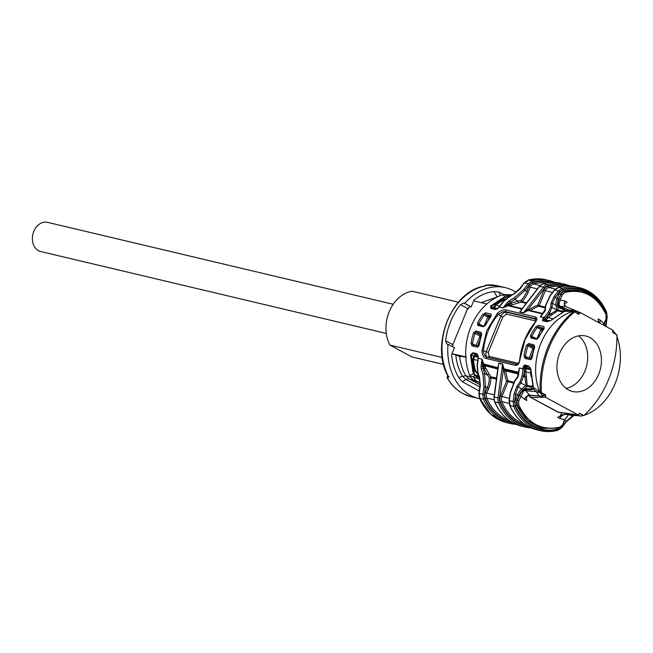 <?xml version="1.0" encoding="UTF-8"?>
<svg xmlns="http://www.w3.org/2000/svg" width="653" height="653" viewBox="0 0 653 653"><rect width="100%" height="100%" fill="white"/><g stroke="black" fill="none" stroke-linecap="round" stroke-linejoin="round"><path stroke-width="0.98" d="M566.045 421.797L561.515 427.658M529.942 310.175L530.22 310.689L529.518 310.257L529.518 309.473L530.22 310.689M557.507 310.395L556.748 310.248L557.507 310.395L557.172 310.648M519.413 395.285L523.11 390.086L523.682 390.902L518.776 400.877L517.356 400.313L519.413 395.285L526.718 400.648L526.326 397.963L527.355 396.11L529.754 395.318L543.01 396.289L543.827 394.298L540.292 392.388L541.468 392.665A80.833 61.937 103.3 0 1 574.567 311.963L578.746 314.215L580.305 312.624L612.8 330.173L612.726 332.573L616.905 334.826A86.89 66.582 -76.7 0 1 583.806 415.537L579.627 413.276L578.289 414.949L557.703 412.01L530.309 397.212L528.506 394.755M578.289 414.949L558.748 412.353M598.736 321.643L598.075 318.893L598.809 322.615M508.214 305.49L522.025 308.763L507.454 305.604L521.829 309.016L519.788 311.954L522.335 308.567M479.58 377.85L480.347 385.613L479.147 393.457L484.395 394.559L485.44 386.821L488.713 388.38A20.096 12.644 -61.6 0 0 490.803 377.679L490.844 376.765L489.268 377.695L496.435 379.018M546.741 319.219L544.21 317.562A1.086 0.833 103.3 0 1 544.063 317.709A1.086 0.473 48.4 0 1 545.173 318.729A2.171 1.665 103.3 0 0 545.394 318.493L546.741 319.219A5.428 4.163 -76.7 0 0 546.341 320.035L544.92 319.472A6.514 4.995 -76.7 0 1 545.394 318.493L549.5 313.195L548.251 312.33L550.667 307.024L556.691 309.742L556.054 305.261A1.086 0.645 171.9 0 0 557.58 305.147L558.217 309.62A1.086 0.645 -8.1 0 1 556.691 309.742A10.864 6.832 118.4 0 1 556.748 310.248L550.757 313.873L549.5 313.195L552.022 307.212L552.397 303.286L556.054 305.261A10.864 6.832 118.4 0 1 557.091 298.478L553.989 296.617L551.042 303.098L552.397 303.286L555.238 297.474L559.776 291.622L562.943 289.377L562.184 288.169A57.293 43.906 -76.7 0 1 579.668 287.761A57.293 43.906 -76.7 0 1 588.01 290.952M542.937 283.826A1.086 0.645 -105.3 0 1 543.141 283.704C549.149 282.08 555.042 281.941 560.821 283.296A57.293 43.906 -76.7 0 0 543.345 283.704L547.075 284.586A8.146 6.244 -76.7 0 0 543.418 287.173L544.667 288.038L528.326 309.138L523.665 312.689L519.927 311.808L539.68 286.292A8.146 6.244 -76.7 0 1 543.345 283.704A1.086 0.645 -105.3 0 0 543.141 283.704L539.394 286.332L543.418 287.173L523.526 312.844L527.991 310.469L542.374 313.881L540.333 316.827L542.872 313.432M568.298 415.006L564.714 419.757L559.947 418.597L557.686 417.373L565.016 414.361C562.935 414.451 561.245 415.863 559.947 418.597M576.672 415.683L565.016 414.361L578.28 415.349L564.788 414.239M583.578 415.479A54.305 41.612 103.3 0 1 583.243 415.586L580.574 416.075L578.566 415.496M580.297 416.051L574.795 415.12M543.337 320.468L547.54 321.464L550.569 320.46L563.425 311.84L562.527 311.187L561.939 311.808L557.695 310.804L551.744 314.983L550.757 313.873A53.766 41.196 -76.7 0 0 547.059 316.534A1.086 0.498 -128.4 0 0 548.128 317.587L552.618 318.648M468.642 307.857L468.234 308.853L467.466 308.64L470.274 306.608L463.924 302.992L460.471 304.665A57.023 43.694 103.3 0 0 450.643 321.464A57.023 43.694 103.3 0 0 445.64 340.768L446.783 343.951M470.176 306.551L471.213 306.828L474.021 299.988L474.07 300.943L486.844 303.971M557.686 417.373L559.947 416.206L561.988 412.843M557.572 310.591L558.037 310.567M468.234 308.853L468.552 307.808M558.217 309.62A11.95 7.518 118.4 0 1 558.282 310.183L562.527 311.187L563.947 309.816L564.853 310.648L564.372 311.35L577.464 311.44L565.661 306.526M557.58 305.147A9.779 6.155 118.4 0 1 558.511 299.041L560.78 294.43L558.715 299.458L560.135 300.021L558.87 305.098L557.866 305.343L559.392 307.906L563.947 309.816L564.502 309.244L565.465 310.371L563.245 312.012M564.853 310.648L564.372 311.35L565.465 310.371L574.469 310.216M478.02 357.24L474.69 356.448L474.151 355.616L475.751 354.652L476.086 356.048L474.462 356.669L473.531 359.436L477.743 360.432M484.338 286.185L485.954 285.239L485.171 285.949M463.924 302.992L471.213 306.828M516.123 292.258A57.023 43.694 103.3 0 0 505.414 287.663A57.023 43.694 103.3 0 0 464.854 303.212M562.731 312.158L561.939 311.808M565.678 306.518L564.698 305.057L565.114 303.392L567.106 302.159L564.845 300.943C563.874 303.751 564.216 305.645 565.857 306.616L562.494 306.184L561.115 306.73L569.481 310.224L573.326 311.171M572.493 416.141L566.159 421.258L564.69 420.467M560.576 427.593A6.514 4.995 -76.7 0 1 558.405 428.833A55.668 42.657 103.3 0 1 533.313 426.131A55.668 42.657 103.3 0 1 515.511 405.66A6.514 4.995 103.3 0 1 515.592 399.669L517.511 394.983L514.148 393.767L516.972 386.16L521.731 388.951A10.864 6.832 -61.6 0 0 517.511 394.983L518.939 395.547A9.779 6.155 -61.6 0 1 522.726 390.119A1.086 0.424 -131.4 0 0 521.731 388.951L525.6 385.548A10.864 6.832 -61.6 0 0 526.032 385.148L527.069 386.274L527.118 385.36L526.032 385.148L524.922 376.871L526.432 376.708L527.118 385.36L531.362 386.364L532.791 385.286M526.612 385.156L526.645 385.645M523.11 390.086L526.285 388.625L526.269 389.457L523.682 390.902A5.428 1.91 166.7 0 1 526.604 390.869L526.269 389.457L531.444 389.857L533.183 389.074L533.509 387.776L530.228 367.712L529.052 366.855L524.906 365.868L524.465 364.954L523.069 367.1L524.596 367.125L524.906 365.868L529.354 367.353L529.689 368.749L530.53 369.68L530.848 369.051M533.044 386.176L531.313 387.278L531.46 389.025L532.93 388.502L533.215 387.327L539.688 392.061L543.01 396.289M526.285 388.625L531.46 389.025L531.444 389.857M530.375 368.023L529.052 366.855L530.587 369.133L530.228 367.712M523.069 367.1A54.305 41.612 -76.7 0 0 523.094 368.847L524.62 368.839A2.171 1.665 -76.7 0 1 524.604 369.182L526.089 369.574A5.428 4.163 103.3 0 1 526.383 368.7L524.955 368.137A6.514 4.995 103.3 0 0 524.604 369.182L524.326 371.263L525.853 371.304A5.428 4.163 103.3 0 0 525.877 371.843L530.685 372.985L530.53 369.68L526.383 368.7L526.653 368.031L529.689 368.749M526.432 376.708A52.681 40.364 103.3 0 1 525.877 371.843L524.351 371.908A6.514 4.995 103.3 0 1 524.326 371.263L523.665 376.193L522.147 375.973L519.837 382.201L516.972 386.16M514.621 401.726L515.135 405.962L513.699 406.395L513.103 401.505L514.621 401.726L515.658 393.979L518.066 386.976L520.931 383.017L519.837 382.201M524.351 371.908A53.766 41.196 103.3 0 0 524.922 376.871L523.665 376.193L520.931 383.017L525.6 385.548A1.086 0.424 48.6 0 1 526.604 386.707A11.95 7.518 -61.6 0 0 527.069 386.274L531.313 387.278L531.362 386.364M514.148 393.767L513.103 401.505L509.364 400.624L510.409 392.877L514.654 381.466L518.09 376.805L517.519 377.516L518.572 374.985L519.347 368.186L518.441 372.243L519.355 367.957L523.086 369.067L522.147 375.973M515.233 380.756L514.654 381.466L515.233 380.756M539.688 392.061A54.305 41.612 -76.7 0 1 540.88 343.413A54.305 41.612 -76.7 0 1 572.787 311.35M550.863 320.411L546.757 321.709L550.863 320.411L563.67 311.824M542.872 318.803L542.602 320.729L544.006 319.799L542.872 318.803A54.305 41.612 103.3 0 1 544.063 317.709L540.333 316.827M513.903 294.16L519.927 289.108L524.571 282.708L529.55 284.463L525.02 290.316L526.873 291.32A19.01 11.958 118.4 0 1 520.931 300.502L522.008 301.588L521.429 302.208L520.931 300.502L518.082 301.106L518.539 302.878L510.662 305.245L507.169 302.592L509.218 300.796L510.05 302.266L507.789 304.274L508.23 305.498L502.981 307.971L499.072 307.081M495.962 309.269L498.059 308.175L497.831 308.853M493.725 308.714L493.725 307.555L490.542 306.118L490.917 308.477L495.635 309.187M505.969 298.813L504.051 299.294L503.349 297.531L505.12 296.952L502.843 294.781L506.614 295.327L509.446 294.683L503.381 294.601M479.441 378.03L476.714 376.887L478.306 373.794L475.466 370.716L472.894 371.794L473.686 373.598L469.744 375.483A54.305 41.612 -76.7 0 1 470.935 326.835A54.305 41.612 -76.7 0 1 502.843 294.781M482.02 350.694L483.473 350.816C483.62 354.187 484.804 356.318 487.024 357.207L485.897 358.399C483.326 357.346 482.036 354.775 482.02 350.694L486.754 330.589L497.284 313.481C500.092 310.746 502.924 309.563 505.781 309.922L535.297 316.917C537.443 317.742 537.403 319.586 535.166 322.46L525.061 339.666L519.902 359.672C519.339 363.615 517.845 365.525 515.413 365.386L516.539 364.203C518.376 363.852 519.429 362.301 519.666 359.55C521.453 345.364 526.514 333.022 534.864 322.517C536.268 320.296 536.668 319.146 536.072 319.08L535.215 318.664L535.982 321.056M484.151 326.108L479.041 324.9L477.914 325.439L483.342 326.729L485.652 325.08A54.305 41.612 103.3 0 1 491.048 316.191L491.015 314.101L485.587 312.82L485.742 314.526L488.885 316.215A1.086 0.686 -61.6 0 0 487.791 317.056L489.219 317.619A1.086 0.833 103.3 0 0 488.885 316.215L490.493 316.599M477.914 325.439L477.506 323.145L478.886 323.806L478.886 324.843L484.314 326.125L491.276 315.848M491.015 315.774L485.742 314.526L484.167 315.097L482.894 314.264L485.587 312.82M542.667 330.287L535.868 326.81L538.554 325.374L543.99 326.655L544.145 328.361M535.868 326.81A54.305 41.612 103.3 0 0 530.473 335.699L530.881 337.993L536.317 339.282L538.619 337.634A54.305 41.612 103.3 0 1 544.014 328.745L543.99 326.655M518.604 372.863L518.441 372.243L504.059 368.839L505.455 370.341L504.247 371.092L505.757 370.937L518.319 373.916M532.93 388.502L536.097 391.612L539.909 392.657M529.754 395.318L527.102 392.469L526.604 390.869L536.097 391.612L539.305 395.955L542.725 396.142M579.505 413.569L583.806 415.537M584.027 415.341A54.305 41.612 103.3 0 0 615.15 383.531A54.305 41.612 103.3 0 0 616.93 336.426M616.342 334.883L613.208 330.753M559.776 291.622L554.789 289.875L550.259 295.727L545.835 305.449L545.247 310.608L545.459 309.383L544.406 311.987L540.472 316.672L544.21 317.562L548.251 312.33M547.059 316.534A6.514 4.995 -76.7 0 0 546.618 316.925L547.753 317.913A5.428 4.163 -76.7 0 1 548.128 317.587A52.681 40.364 -76.7 0 1 551.744 314.983M498.059 367.998L498.819 363.092L498.035 367.802L483.514 363.974L482.012 359.109L478.274 358.228A1.086 0.833 -76.7 0 1 478.265 358.448L477.335 365.354L477.931 372.83M488.713 388.38L486.795 393.073L485.375 392.51L487.293 387.817A19.01 11.958 -61.6 0 0 489.268 377.695L487.701 375.189L489.285 374.21L485.799 368.292L484.191 369.157L483.84 367.133L485.35 366.97L485.799 368.292M484.273 365.623L485.114 365.729L483.702 366.219L485.22 366.072A52.681 40.364 103.3 0 0 485.35 366.97M509.405 305.31L509.683 305.824L508.981 305.392L508.973 304.6L509.683 305.824M490.028 377.858L490.909 377.222M478.453 381.972L480.126 382.748M491.431 308.159L491.154 306.477L503.887 297.939L507.022 296.944L506.614 295.327L510.777 295.654M509.324 296.87L507.022 296.944M448.946 376.479L447.836 378.177L447.689 375.589C430.213 344.041 452.023 290.789 484.591 286.071L485.465 285.941M534.962 323.006L535.166 322.46L534.962 323.006M535.297 316.917L535.215 318.664L505.7 311.669L505.781 309.922M505.03 370.912L505.455 370.341L518.392 373.402M499.504 398.142A7.061 5.412 103.3 0 0 500.027 402.379A1.086 0.482 156.8 0 1 498.59 402.811A8.146 6.244 103.3 0 1 497.994 397.922L502.541 364.203L498.802 363.313L494.256 397.04A8.146 6.244 103.3 0 0 494.852 401.93A1.086 0.482 156.8 0 1 494.607 401.758L494.019 396.951L499.504 398.142L503.267 370.251L504.247 371.092A53.766 41.196 103.3 0 0 506.589 381.197L513.274 383.009M502.981 368.978L504.059 368.839L502.549 363.974L503.267 370.251L504.508 369.525L518.466 372.83M542.708 313.456L530.522 310.567A52.681 40.364 -76.7 0 1 535.501 307.669A52.681 40.364 -76.7 0 1 538.635 306.29A1.086 0.62 68.7 0 1 537.803 305.098A53.766 41.196 -76.7 0 0 529.518 309.473L528.326 309.138L528.775 310.363L527.991 310.469L527.281 309.734M528.775 310.363L542.57 313.636L528.75 310.363M480.126 382.887L468.74 378.675L465.948 379.458L462.291 381.719L458.675 377.467L465.711 375.638L468.74 378.675L480.045 384.78M479.775 386.96L465.948 379.458L462.446 376.152C458.692 369.712 456.496 362.693 455.851 355.11L452.415 353.755L465.785 356.922M485.954 285.239L497.602 285.81A57.023 43.694 103.3 0 0 485.612 285.157L484.134 286.169M497.284 313.481L500.745 316.223L486.248 351.583C485.538 354.75 486.02 356.685 487.677 357.387L489.203 356.416L488.281 352.367L483.473 350.816C484.673 336.703 489.66 324.549 498.435 314.346L502.484 311.93L504.818 311.563L506.246 312.118C504.304 312.101 502.475 313.473 500.745 316.223L502.777 317.015L506.557 314.085L506.246 312.118L536.227 319.325M516.49 364.194L486.983 357.199M474.151 355.616L473.825 356.089L474.462 356.669M482.926 373.949L484.55 373.483L487.701 375.189L484.191 369.157L482.894 368.463L481.277 368.921L482.926 373.949L483.93 386.6L485.44 386.821L484.55 373.483L482.583 366.455L481.065 366.243L481.277 368.921M603.56 325.186L603.952 323.692L600.336 320.109L598.075 318.893M599.421 322.949L599.013 321.7M580.239 312.591L577.742 311.603L577.048 313.301M558.429 412.198L530.309 397.212L530.905 397.326L528.897 394.796M574.567 311.963L573.391 311.685A80.833 61.937 103.3 0 0 540.292 392.388M605.625 326.296L605.731 324.753L604.27 323.961M605.894 324.647L606.645 317.987M479.229 390.984L462.291 381.719M511.887 304.682L511.34 302.959L509.675 304.143A53.766 41.196 -76.7 0 0 508.973 304.6L507.789 304.274L506.736 304.869L508.23 305.498M565.359 286.047A55.668 42.657 -76.7 0 0 547.875 286.316A6.514 4.995 -76.7 0 0 543.908 290.21L537.803 305.098L539.223 305.661L545.328 290.773A5.428 4.163 -76.7 0 1 548.634 287.532A54.583 41.825 -76.7 0 1 561.702 286.504M505.259 299.441L504.051 299.294A52.999 40.608 103.3 0 0 495.186 304.804L493.725 307.555L494.648 307.783L493.66 308.053M460.471 304.665L468.144 308.804M497.929 367.966L482.445 364.113L481.996 359.33L481.065 366.243M503.757 294.479L499.063 292.054L493.905 291.581L497.023 296.625L498.263 296.511L481.171 302.625M525.02 290.316L523.771 289.45L514.107 297.931L514.931 299.401L518.082 301.106L511.34 302.959L510.05 302.266L514.931 299.401L525.02 290.316M447.689 375.589L448.113 376.871L448.725 376.414M474.168 373.328L475.098 374.798L474.755 375.222L473.686 373.598L474.168 373.328L471.229 355.069L473.213 353.624L472.78 352.71L470.503 354.995L473.825 356.089L472.796 359.387L473.531 359.436A52.681 40.364 -76.7 0 0 475.18 369.655A52.681 40.364 -76.7 0 0 475.466 370.716M559.392 307.906L559.947 307.334L558.87 305.098L561.115 306.73L559.947 307.334L564.502 309.244M546.757 321.709L542.602 320.729M467.564 308.698L452.847 344.564L452.733 346.767M500.345 295.646L499.063 292.054M504.589 299.703A52.681 40.364 103.3 0 0 503.7 300.127A52.681 40.364 103.3 0 0 495.782 305.18L494.623 307.514M530.905 397.326L545.573 397.318L545.647 394.926L543.753 394.477M470.38 377.018L465.711 375.638C462.487 370.096 460.455 363.639 459.614 356.285L455.851 355.11M478.363 374.732L474.747 370.741A52.999 40.608 -76.7 0 1 472.796 359.387M589.912 337.593A28.512 21.851 103.3 0 0 585.757 336.001A28.512 21.851 103.3 0 0 558.707 355.926A28.512 21.851 103.3 0 0 568.461 389.906A28.512 21.851 103.3 0 0 572.608 391.49A28.512 21.851 103.3 0 0 599.666 371.573A28.512 21.851 103.3 0 0 589.912 337.593M472.78 379.564L480.126 382.674L472.78 379.564L469.964 376.079L473.237 376.716L476.127 380.985M496.558 378.12L490.844 376.765L489.285 374.21M466.43 357.077L459.614 356.285M566.094 388.38A28.512 21.851 103.3 0 0 586.712 365.533A28.512 21.851 103.3 0 0 578.542 335.862M477.539 354.693L478.249 356.473A54.305 41.612 -76.7 0 0 478.274 358.228L482.012 359.109M497.847 368.537L484.91 365.468L483.971 364.66L482.73 365.378L482.445 364.113M477.792 355.134L473.213 353.624L477.482 354.652L478.037 358.089M482.73 365.378L483.702 366.219A53.766 41.196 103.3 0 0 483.84 367.133L482.583 366.455L482.73 365.378M526.22 303.343L521.429 302.208L518.539 302.878M442.244 357.493L389.988 345.111A33.548 25.712 -76.7 0 1 389.196 311.767A33.548 25.712 -76.7 0 1 412.092 291.23L458.39 302.2M521.102 301.498L521.551 300.984M389.988 345.111L411.823 356.905L443.583 364.431M505.324 297.36L505.12 296.952L509.773 296.274M452.415 353.755L451.656 354.514L454.455 347.682L447.982 344.27A57.023 43.694 103.3 0 0 479.114 398.632A57.023 43.694 103.3 0 0 479.767 398.779M451.656 354.514C452.382 363.117 454.725 370.765 458.675 377.467M493.905 291.581C486.885 292.348 480.257 295.156 474.021 299.988M496.631 308.991L495.268 309.081M521.51 301.523L521.763 301.972M541.468 392.665L545.647 394.926M529.607 358.244L523.984 355.795L525.004 358.415L530.432 359.705L532.13 357.722A54.305 41.612 -76.7 0 1 534.66 347.29L534.023 344.874L534.374 346.212L528.946 344.923L527.967 345.821L532.995 348.539A1.086 0.686 118.4 0 1 534.081 347.706L534.252 347.739M531.518 358.693L534.448 346.237M534.023 344.874L528.587 343.584L526.514 345.364L527.967 345.821A53.22 40.78 -76.7 0 0 525.485 356.048L526.089 357.403L531.428 358.668M537.117 338.662L532.007 337.454L531.852 336.36L535.272 338.205M530.473 335.699L531.852 336.36A53.22 40.78 103.3 0 1 537.133 327.651L538.709 327.071L538.554 325.374M479.122 377.034L475.098 374.798M506.736 304.869L503.12 307.824L507.169 302.592M502.981 307.971L499.251 307.09A1.086 0.833 103.3 0 0 499.39 306.934L503.439 301.71L509.022 297.025M447.052 344.049L447.982 344.27M469.744 375.483L469.964 376.079M545.573 397.318L578.06 414.875M481.261 335.258A1.086 0.833 -76.7 0 0 481.114 335.152A1.086 0.686 -61.6 0 0 480.028 335.985L473.547 332.81L475.621 331.03L475.972 332.377L475 333.267A53.22 40.78 -76.7 0 0 472.519 343.494L473.278 344.915L472.029 345.861L471.009 343.241L476.641 345.69M481.498 333.707L478.42 346.147L473.123 344.857L478.461 346.123M481.285 335.193L475.972 332.377L481.408 333.659L481.049 332.32L481.694 334.736A54.305 41.612 -76.7 0 0 479.163 345.168L477.465 347.151L472.029 345.861M579.162 313.211L577.228 312.86M386.298 333.438L40.625 251.519A14.986 11.485 -76.7 0 1 32.65 241.814A14.986 11.485 -76.7 0 1 47.538 222.346L393.212 304.274M545.231 395.938L543.378 395.392M530.587 369.133L532.97 385.833M561.621 427.111L558.446 429.356L558.054 430.245L561.8 427.617L566.339 421.756L574.003 415.479M509.528 400.518L509.96 405.513A57.293 43.906 103.3 0 0 528.293 426.58A57.293 43.906 103.3 0 0 536.635 429.764L540.374 430.654A57.293 43.906 103.3 0 0 557.85 430.245M510.042 404.754L509.96 405.513L510.042 404.754M546.781 319.154L547.753 317.913M544.92 319.472L544.643 320.141L546.063 320.705L546.341 320.035L549.997 320.901M494.305 394.853L486.795 393.073A5.428 4.163 103.3 0 0 486.73 398.061A54.583 41.825 103.3 0 0 504.189 418.132A54.583 41.825 103.3 0 0 508.646 420.124M485.375 392.51A6.514 4.995 103.3 0 0 485.293 398.501A55.668 42.657 103.3 0 0 503.096 418.965A55.668 42.657 103.3 0 0 511.707 422.181M554.683 290.414L558.454 287.279L562.184 288.169L558.527 290.756L553.989 296.617M564.845 300.943L560.135 300.021L562.2 294.993L560.78 294.43L563.743 291.107A54.583 41.825 -76.7 0 1 580.403 290.724A54.583 41.825 -76.7 0 1 580.566 290.765M558.511 299.041L557.091 298.478L559.017 293.793L560.437 294.348A5.428 4.163 -76.7 0 1 563.743 291.107A1.086 0.645 -105.3 0 1 562.984 289.899A55.668 42.657 -76.7 0 1 588.075 292.609A55.668 42.657 -76.7 0 1 604.915 310.95M561.213 414.737L562.355 415.014M479.816 397.587L479.743 398.346L490.795 414.231L506.418 422.605L510.148 423.487A57.293 43.906 103.3 0 0 515.935 424.336L510.148 423.487A57.293 43.906 103.3 0 1 501.806 420.303A57.293 43.906 103.3 0 1 483.481 399.236L479.743 398.346L479.816 397.587M484.861 286.079A57.023 43.694 103.3 0 0 447.501 320.721A57.023 43.694 103.3 0 0 448.048 375.834M518.776 400.877L518.719 404.868C527.812 423.626 541.557 431.045 559.947 427.135L562.657 424.785L564.657 419.52M558.715 299.458L557.866 305.343M570.306 415.194L572.183 416.206L573.481 415.439M515.135 405.962A56.207 43.074 103.3 0 0 533.109 426.629A56.207 43.074 103.3 0 0 558.446 429.356M515.592 399.669L517.013 400.232A5.428 4.163 103.3 0 0 516.947 405.227A54.583 41.825 103.3 0 0 534.407 425.291A54.583 41.825 103.3 0 0 542.357 428.327A54.583 41.825 103.3 0 0 542.521 428.368M518.939 395.547L517.013 400.232L517.282 405.309L527.812 420.434L542.692 428.409L559.548 428.025L562.919 424.793L564.976 419.765L568.396 414.965M522.726 390.119L526.604 386.707M515.511 405.66A1.086 0.482 156.8 0 1 516.947 405.227L518.719 404.868M558.47 428.303A1.086 0.645 -105.3 0 0 558.405 428.833M559.343 428.025L559.947 427.135M530.824 369.288L533.215 386.086M528.62 365.941L524.465 364.954M526.089 369.574L523.086 369.067A1.086 0.833 -76.7 0 0 523.094 368.847L519.355 367.957M509.96 405.513L513.699 406.395A57.293 43.906 103.3 0 0 532.024 427.462A57.293 43.906 103.3 0 0 540.374 430.654C546.153 432 552.046 431.87 558.054 430.245M526.065 369.655L525.853 371.304M524.955 368.137L525.232 367.468L526.653 368.031A1.086 0.833 103.3 0 0 526.318 366.635A1.086 0.686 118.4 0 0 525.232 367.468L524.596 367.125A53.22 40.78 -76.7 0 0 524.62 368.839M530.922 373.165L530.685 372.985A52.681 40.364 103.3 0 0 531.06 376.593M523.526 312.844L519.788 311.954M498.876 307.424A1.086 0.473 -131.6 0 1 498.957 307.13A1.086 0.473 -131.6 0 1 499.251 307.09A54.305 41.612 103.3 0 0 498.059 308.175M495.072 309.465L490.917 308.477M503.349 297.531L490.542 306.118M482.894 314.264A54.305 41.612 103.3 0 0 477.506 323.145M539.305 395.955L529.526 395.196C527.444 395.285 525.755 396.697 524.457 399.424M550.667 307.024L551.042 303.098M562.2 294.993L564.845 292.405L564.086 291.189L580.403 290.724M521.527 426.18L525.257 427.07A57.293 43.906 103.3 0 1 516.915 423.879A57.293 43.906 103.3 0 1 498.59 402.811L494.852 401.93A57.293 43.906 103.3 0 0 513.185 422.997A57.293 43.906 103.3 0 0 521.527 426.18L513.07 422.956C504.981 418.491 498.827 411.423 494.607 401.758A1.086 0.482 156.8 0 1 494.664 401.448M505.651 370.594L505.757 370.937A52.681 40.364 103.3 0 0 506.989 377.197A52.681 40.364 103.3 0 0 508.058 380.846A1.086 0.833 -76.7 0 1 508.01 381.76L501.904 396.657A5.428 4.163 103.3 0 0 501.839 401.644A54.583 41.825 103.3 0 0 519.298 421.716A54.583 41.825 103.3 0 0 523.755 423.707M526.816 425.756A55.668 42.657 103.3 0 1 518.204 422.548A55.668 42.657 103.3 0 1 500.402 402.077A6.514 4.995 103.3 0 1 500.484 396.093L506.589 381.197A1.086 0.441 -18.3 0 1 508.058 380.846L513.748 382.193M500.027 402.379A56.207 43.074 103.3 0 0 518 423.046A56.207 43.074 103.3 0 0 528.301 426.605M500.484 396.093L509.413 398.428M500.402 402.077A1.086 0.482 156.8 0 1 501.839 401.644L509.152 403.383M525.257 427.07A57.293 43.906 103.3 0 0 531.044 427.919L525.257 427.07M476.086 356.048L478.012 356.505M479.302 393.351L479.743 398.346M483.93 386.6L482.885 394.347L483.481 399.236L484.91 398.795A56.207 43.074 103.3 0 0 502.892 419.463A56.207 43.074 103.3 0 0 513.193 423.022M479.531 377.279L477.874 372.259M495.496 308.714L494.648 307.783L497.488 308.461M497.782 369.051L485.114 365.729M544.667 288.038A7.061 5.412 -76.7 0 1 547.834 285.794A1.086 0.645 -105.3 0 0 547.075 284.586A57.293 43.906 -76.7 0 1 564.559 284.177A57.293 43.906 -76.7 0 1 570.11 286.014L560.821 283.296M599.78 323.145L600.336 320.109M552.52 292.471L543.908 290.21M545.149 307.832L538.635 306.29A1.086 0.833 103.3 0 0 539.223 305.661L545.222 307.09M518.343 363.321L489.203 356.416M506.557 314.085L535.852 321.023M488.281 352.367L502.777 317.015M547.834 285.794A56.207 43.074 -76.7 0 1 567.065 285.965M557.85 288.169L558.454 287.279A57.293 43.906 -76.7 0 1 575.93 286.879L588.116 290.993C596.213 295.458 602.368 302.519 606.58 312.183L607.176 316.999L605.976 326.492M562.943 289.377A56.207 43.074 -76.7 0 1 588.28 292.103A56.207 43.074 -76.7 0 1 606.262 312.771L606.343 312.02M606.262 312.771L606.931 316.909M541.223 315.366L544.945 309.987L545.32 306.053L549.965 295.768L554.503 289.908L558.454 287.279M529.55 284.463L532.726 282.218A56.207 43.074 -76.7 0 1 551.956 282.382M526.718 302.698L522.008 301.588A20.096 12.644 118.4 0 0 528.293 291.883L526.873 291.32L528.799 286.626A6.514 4.995 -76.7 0 1 532.766 282.741A55.668 42.657 -76.7 0 1 550.25 282.471M532.726 282.218L531.966 281.002A57.293 43.906 -76.7 0 1 549.451 280.602A57.293 43.906 -76.7 0 1 555.001 282.439L545.712 279.713L528.236 280.121L531.966 281.002L528.31 283.598L523.771 289.45M540.113 285.508L533.525 283.949A54.583 41.825 -76.7 0 1 546.594 282.929M485.293 398.501A1.086 0.482 156.8 0 1 486.73 398.061L494.043 399.799M522.163 308.583L509.977 305.702A52.681 40.364 -76.7 0 1 510.662 305.245M547.875 286.316A1.086 0.645 -105.3 0 0 548.634 287.532L555.221 289.091M564.845 292.405C583.235 288.495 596.973 295.915 606.074 314.673L606.082 318.901L603.952 323.692M527.632 281.01L524.465 283.255M491.652 308.224L495.807 309.204L497.766 308.224L504.418 300.274L513.609 293.989L519.747 288.61L524.277 282.749L528.236 280.121M452.847 344.564L445.64 340.768M495.186 304.804L499.757 306.126M537.411 288.895L530.22 287.189A5.428 4.163 -76.7 0 1 533.525 283.949A1.086 0.645 -105.3 0 1 532.766 282.741M528.293 291.883L530.22 287.189L528.799 286.626M509.218 300.796L514.107 297.931M513.593 294.225L508.711 297.082M476.927 353.689L472.78 352.71M448.007 376.389A1.086 0.833 103.3 0 0 447.493 378.103A57.023 43.694 103.3 0 0 463.001 393.612A57.023 43.694 103.3 0 0 471.303 396.787L479.114 398.632M515.413 365.386L485.897 358.399M479.792 379.45L473.237 376.716L474.755 375.222L476.714 376.887M447.991 376.332A1.086 1.086 0 0 0 447.256 377.94A1.086 0.539 -30.1 0 0 447.493 378.103L447.836 378.177M545.173 318.729A53.22 40.78 103.3 0 0 544.006 319.799L544.643 320.141A1.086 0.686 -61.6 0 0 544.537 320.754M547.32 321.439L543.5 320.533M559.017 293.793A6.514 4.995 -76.7 0 1 562.984 289.899M548.944 321.382L546.063 320.705A1.086 0.833 -76.7 0 1 545.843 321.064M533.885 348.931L532.995 348.539L529.118 358.007A1.086 0.686 -61.6 0 0 529.077 358.113M528.587 343.584L528.946 344.923L534.081 347.706A1.086 0.833 -76.7 0 1 534.227 347.804M530.579 358.473L532.791 353.069M531.354 358.677L526.245 357.469L525.004 358.415M523.984 355.795A54.305 41.612 -76.7 0 1 526.514 345.364M530.432 359.705L531.681 358.75M541.223 332.508L542.186 330.165A1.086 0.833 103.3 0 0 541.851 328.769A1.086 0.686 118.4 0 0 540.757 329.61L537.06 338.629M543.982 328.328L538.709 327.071L543.459 329.153M530.881 337.993L531.852 337.389L537.28 338.678M536.317 339.282L537.443 338.744M502.549 363.974L498.819 363.092M484.395 394.559L484.91 398.795M472.894 371.794L470.503 354.995M471.009 343.241A54.305 41.612 -76.7 0 1 473.547 332.81M477.465 347.151L478.714 346.204M479.824 340.515L477.612 345.919M476.11 345.559A1.086 0.686 118.4 0 1 476.143 345.453L480.028 335.985L480.918 336.377M481.049 332.32L475.621 331.03M484.093 326.076L487.791 317.056L484.167 315.097A53.22 40.78 103.3 0 0 478.886 323.806L482.298 325.651M491.015 314.101L491.178 315.807M488.256 319.954L489.219 317.619L489.701 317.733M483.342 326.729L484.477 326.19M518.817 370.235L517.47 376.928L514.613 380.887L510.173 392.788L509.128 400.534L509.724 405.342C513.935 415.006 520.09 422.075 528.179 426.54L536.635 429.764M559.295 412.5L558.029 412.165M478.02 358.358L477.09 365.264L477.678 372.651L479.326 377.679L479.955 385.629L478.91 393.367L479.498 398.183C485.359 411.317 494.329 419.455 506.418 422.605M497.602 285.81L505.414 287.663M559.548 428.025L542.357 428.327M494.019 396.951L498.272 365.37M580.737 290.805C592.263 293.809 600.809 301.564 606.392 314.077L606.343 318.917L603.813 325.325M563.425 311.84L564.51 311.228M528.024 280.121C534.032 278.496 539.925 278.366 545.712 279.713M512.083 294.887L509.405 294.674M447.256 377.94C451.313 384.886 456.529 390.094 462.895 393.571L471.303 396.787M516.515 364.194L486.999 357.207M544.243 328.402L537.264 338.678M539.394 286.332L520.686 310.493M558.25 287.279C564.257 285.655 570.151 285.524 575.93 286.879"/></g></svg>
